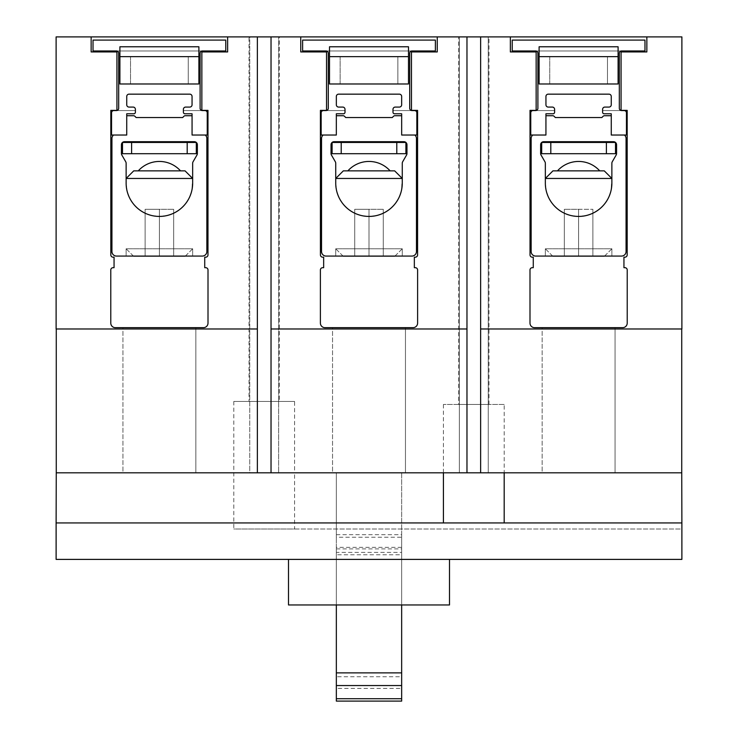 <?xml version="1.0" encoding="UTF-8"?>
<svg xmlns="http://www.w3.org/2000/svg" width="738" height="738" viewBox="0 0 738 738"><rect width="100%" height="100%" fill="white"/><g stroke="black" fill="none" stroke-linecap="round" stroke-linejoin="round"><path stroke-width="0.55" stroke-dasharray="3.69 2.77" d="M341.205 153.698L332.091 153.698L332.091 142.462L332.091 153.698L405.909 153.698L341.205 153.698L341.205 142.462L332.091 142.462L405.909 142.462L341.205 142.462M396.795 142.462L396.795 153.698M405.909 142.462L405.909 153.698L332.091 153.698L332.091 142.462L405.909 142.462L405.909 153.698L405.909 142.462M550.806 153.698L615.51 153.698L550.806 153.698L550.806 142.462L541.692 142.462L541.692 153.698L541.692 142.462L541.692 153.698L615.51 153.698L615.51 142.462L550.806 142.462M606.396 142.462L606.396 153.698M615.51 142.462L615.51 153.698L615.51 142.462L541.692 142.462L615.51 142.462M336.344 534.681L401.656 534.681L401.656 604.957L336.344 604.957L336.344 472.818L336.344 537.218L401.656 537.218L401.656 472.818L336.344 472.818L401.656 472.818L401.656 534.681M401.656 547.356L336.344 547.356L336.344 685.547L336.344 552.402L401.656 552.402L401.656 547.356L401.656 685.547L401.656 552.402M336.344 552.402L336.344 547.356M401.656 701.1L401.656 554.782L336.344 554.782L336.344 701.1M336.344 688.397L336.344 676.728L401.656 676.728L401.656 688.397L336.344 688.397L336.344 554.782M336.344 548.888L401.656 548.888L401.656 554.782M401.656 688.397L401.656 548.888M401.656 676.728L401.656 537.218M336.344 676.728L336.344 537.218M300.744 51.937L326.537 51.937L326.537 110.368L320.421 110.368L320.421 254.905A2.279 2.279 0 0 0 322.7 257.184L323.659 257.184L323.659 267.691L322.672 267.691A2.279 2.279 0 0 0 320.393 269.97L320.393 323.106A4.557 4.557 0 0 0 324.951 327.663L413.049 327.663A4.557 4.557 0 0 0 417.607 323.106L417.607 269.97A2.279 2.279 0 0 0 415.328 267.691L414.341 267.691L414.341 257.184L415.3 257.184A2.279 2.279 0 0 0 417.579 254.905L417.579 110.368L411.463 110.368L411.463 51.937L437.256 51.937L411.463 51.937L437.256 51.937L437.256 36.9L300.744 36.9L300.744 51.937L326.537 51.937L326.537 110.368L320.421 110.368L320.421 254.905A2.279 2.279 0 0 0 322.7 257.184L323.659 257.184L323.659 267.691L322.672 267.691A2.279 2.279 0 0 0 320.393 269.97L320.393 323.106A4.557 4.557 0 0 0 324.951 327.663A4.557 4.557 0 0 1 320.393 323.106L320.393 269.97A2.279 2.279 0 0 1 322.672 267.691L323.659 267.691L323.659 257.184L322.7 257.184A2.279 2.279 0 0 1 320.421 254.905L320.421 110.368L326.537 110.368L326.537 51.937L300.744 51.937L300.744 36.9L300.744 51.937M332.543 327.663L405.457 327.663L332.543 327.663L405.457 327.663L405.457 472.818L332.543 472.818L332.543 327.663L405.457 327.663L405.457 472.818L332.543 472.818L405.457 472.818L332.543 472.818L332.543 327.663M271.031 328.982L466.969 328.982L271.031 328.982L271.031 36.9L271.031 472.818L278.632 472.818L278.632 36.9L249.767 36.9L249.767 472.818L278.632 472.818L271.031 472.818L271.031 328.982L466.969 328.982L466.969 472.818L466.969 36.9L459.368 36.9L459.368 472.818L488.233 472.818L488.233 36.9L480.641 36.9L480.641 472.818L488.233 472.818L480.641 472.818L480.641 328.982L681.737 328.982L480.641 328.982L480.641 36.9L459.368 36.9L466.969 36.9L466.969 328.982M131.604 142.462L122.49 142.462L122.49 153.698L122.49 142.462L196.308 142.462L196.308 153.698L122.49 153.698L122.49 142.462L196.308 142.462L196.308 153.698L122.49 153.698L196.308 153.698L196.308 142.462L131.604 142.462L131.604 153.698M91.143 51.937L116.936 51.937L116.936 110.368L110.82 110.368L110.82 254.905A2.279 2.279 0 0 0 113.098 257.184L114.058 257.184L114.058 267.691L113.062 267.691A2.279 2.279 0 0 0 110.783 269.97L110.783 323.106A4.557 4.557 0 0 0 115.34 327.663L203.448 327.663A4.557 4.557 0 0 0 208.005 323.106L208.005 269.97A2.279 2.279 0 0 0 205.727 267.691L204.73 267.691L204.73 257.184L205.699 257.184A2.279 2.279 0 0 0 207.978 254.905L207.978 110.368L201.852 110.368L201.852 51.937L227.645 51.937L227.645 36.9L227.645 51.937L201.852 51.937L201.852 110.368L207.978 110.368L207.978 254.905A2.279 2.279 0 0 1 205.699 257.184L204.73 257.184L204.73 267.691L205.727 267.691A2.279 2.279 0 0 1 208.005 269.97L208.005 323.106L208.005 269.97A2.279 2.279 0 0 0 205.727 267.691L204.73 267.691L204.73 257.184L205.699 257.184A2.279 2.279 0 0 0 207.978 254.905L207.978 110.368L201.852 110.368L201.852 51.937L227.645 51.937L227.645 36.9L257.359 36.9L249.767 36.9L257.359 36.9L257.359 472.818L257.359 36.9L257.359 328.982L56.116 328.982L56.116 36.9L91.143 36.9L91.143 51.937L91.143 36.9L91.143 51.937L116.936 51.937L91.143 51.937M122.942 327.663L195.847 327.663L122.942 327.663L195.847 327.663L195.847 472.818L122.942 472.818L122.942 327.663L195.847 327.663L195.847 472.818L122.942 472.818L195.847 472.818L122.942 472.818L122.942 327.663M510.355 51.937L536.148 51.937L536.148 110.368L530.022 110.368L530.022 254.905A2.279 2.279 0 0 0 532.301 257.184L533.27 257.184L533.27 267.691L532.273 267.691A2.279 2.279 0 0 0 529.995 269.97L529.995 323.106A4.557 4.557 0 0 0 534.552 327.663L622.66 327.663A4.557 4.557 0 0 0 627.217 323.106L627.217 269.97A2.279 2.279 0 0 0 624.938 267.691L623.942 267.691L623.942 257.184L624.901 257.184A2.279 2.279 0 0 0 627.18 254.905L627.18 110.368L621.064 110.368L621.064 51.937L646.857 51.937L621.064 51.937L646.857 51.937L646.857 36.9L510.355 36.9L510.355 51.937L536.148 51.937L536.148 110.368L530.022 110.368L530.022 254.905A2.279 2.279 0 0 0 532.301 257.184L533.27 257.184L533.27 267.691L532.273 267.691A2.279 2.279 0 0 0 529.995 269.97L529.995 323.106A4.557 4.557 0 0 0 534.552 327.663A4.557 4.557 0 0 1 529.995 323.106L529.995 269.97A2.279 2.279 0 0 1 532.273 267.691L533.27 267.691L533.27 257.184L532.301 257.184A2.279 2.279 0 0 1 530.022 254.905L530.022 110.368L536.148 110.368L536.148 51.937L510.355 51.937L510.355 36.9L510.355 51.937M542.153 327.663L615.058 327.663L542.153 327.663L615.058 327.663L615.058 472.818L542.153 472.818L542.153 327.663L615.058 327.663L615.058 472.818L542.153 472.818L615.058 472.818L542.153 472.818L542.153 327.663M458.612 404.47L488.99 404.47L458.612 404.47L458.612 36.9L488.99 36.9L458.612 36.9M504.183 404.47L443.427 404.47L504.183 404.47L504.183 472.818L56.263 472.818L681.737 472.818L294.573 472.818L294.573 401.426L233.817 401.426L294.573 401.426M411.463 51.937L411.463 110.368L411.463 51.937M411.463 110.368L417.579 110.368L411.463 110.368M417.579 110.368L417.579 254.905L417.579 110.368M415.3 257.184A2.279 2.279 0 0 0 417.579 254.905A2.279 2.279 0 0 1 415.3 257.184L414.341 257.184L415.3 257.184M414.341 257.184L414.341 267.691L414.341 257.184M414.341 267.691L415.328 267.691L414.341 267.691M417.607 269.97A2.279 2.279 0 0 0 415.328 267.691A2.279 2.279 0 0 1 417.607 269.97L417.607 323.106L417.607 269.97M413.049 327.663A4.557 4.557 0 0 0 417.607 323.106A4.557 4.557 0 0 1 413.049 327.663L324.951 327.663L413.049 327.663M443.427 404.47L443.427 472.818M621.064 51.937L621.064 110.368L621.064 51.937M621.064 110.368L627.18 110.368L621.064 110.368M627.18 110.368L627.18 254.905L627.18 110.368M624.901 257.184A2.279 2.279 0 0 0 627.18 254.905A2.279 2.279 0 0 1 624.901 257.184L623.942 257.184L624.901 257.184M623.942 257.184L623.942 267.691L623.942 257.184M623.942 267.691L624.938 267.691L623.942 267.691M627.217 269.97A2.279 2.279 0 0 0 624.938 267.691A2.279 2.279 0 0 1 627.217 269.97L627.217 323.106L627.217 269.97M622.66 327.663A4.557 4.557 0 0 0 627.217 323.106A4.557 4.557 0 0 1 622.66 327.663L534.552 327.663L622.66 327.663M437.256 36.9L437.256 51.937L437.256 36.9L466.969 36.9L466.969 472.818L271.031 472.818L271.031 36.9L300.744 36.9M646.857 36.9L646.857 51.937L646.857 36.9L681.884 36.9L681.884 328.982L480.641 328.982M249.01 401.426L279.388 401.426L279.388 36.9L249.01 36.9L249.01 401.426L279.388 401.426M249.01 36.9L279.388 36.9M488.99 404.47L488.99 36.9M187.194 142.462L187.194 153.698M56.263 328.982L257.359 328.982L56.263 328.982L56.263 559.395L56.263 472.818L257.359 472.818L249.767 472.818L249.767 36.9L257.359 36.9M233.817 401.426L233.817 529.017L294.573 529.017L294.573 472.818L56.263 472.818M294.573 529.017L681.737 529.017L681.737 559.395L681.737 472.818L681.737 529.017L233.817 529.017M681.737 559.395L56.263 559.395L681.737 559.395M681.737 328.982L681.737 472.818L480.641 472.818L480.641 36.9L510.355 36.9M116.936 110.368L116.936 51.937L116.936 110.368L110.82 110.368L116.936 110.368M110.82 254.905L110.82 110.368L110.82 254.905A2.279 2.279 0 0 0 113.098 257.184A2.279 2.279 0 0 1 110.82 254.905M114.058 257.184L113.098 257.184L114.058 257.184L114.058 267.691L114.058 257.184M113.062 267.691L114.058 267.691L113.062 267.691A2.279 2.279 0 0 0 110.783 269.97A2.279 2.279 0 0 1 113.062 267.691M110.783 323.106L110.783 269.97L110.783 323.106A4.557 4.557 0 0 0 115.34 327.663A4.557 4.557 0 0 1 110.783 323.106M480.641 36.9L488.233 36.9L488.233 472.818L480.641 472.818M466.969 472.818L459.368 472.818L459.368 36.9L466.969 36.9M271.031 36.9L278.632 36.9L278.632 472.818L271.031 472.818M227.645 36.9L91.143 36.9M257.359 328.982L257.359 472.818M115.34 327.663L203.448 327.663A4.557 4.557 0 0 0 208.005 323.106A4.557 4.557 0 0 1 203.448 327.663L115.34 327.663M449.497 559.395L449.497 604.957L288.503 604.957L288.503 559.395L449.497 559.395L288.503 559.395M336.344 604.957L401.656 604.957L401.656 472.818L336.344 472.818L336.344 604.957L336.344 472.818L401.656 472.818L401.656 604.957M681.884 559.395L56.116 559.395L56.116 472.818L681.884 472.818L681.884 559.395M56.116 522.938L681.884 522.938M681.737 472.818L504.183 472.818M138.274 170.865A28.404 28.404 0 0 1 180.524 170.865L138.274 170.865L180.524 170.865M185.063 170.865L133.726 170.865L185.063 170.865L192.655 178.458L126.133 178.458L192.655 178.458L191.825 190.57L189.362 197.599L185.404 203.909L180.137 209.177L173.827 213.134L166.797 215.597L159.399 216.428L151.991 215.597L144.962 213.134L138.661 209.177L133.393 203.909L129.427 197.599L126.964 190.57L126.133 183.162L126.964 190.57L129.427 197.599L133.393 203.909L138.661 209.177L144.962 213.134L151.991 215.597L159.399 216.428L166.797 215.597L173.827 213.134L180.137 209.177L185.404 203.909L189.362 197.599L191.825 190.57L192.655 183.162A33.265 33.265 0 0 1 159.399 216.428A33.265 33.265 0 0 1 126.133 183.162L126.133 178.458L133.726 170.865L185.063 170.865M225.773 50.968L93.025 50.968L93.025 40.092L225.773 40.092L225.773 50.968L202.378 50.968A2.279 2.279 0 0 0 200.099 53.247L200.099 108.283A2.279 2.279 0 0 0 202.378 110.562L204.961 110.562A2.279 2.279 0 0 1 207.24 112.84L207.24 135.036L192.064 135.036L192.064 113.772L184.915 113.772A1.522 1.522 0 0 1 183.393 112.25L183.393 109.353A2.279 2.279 0 0 1 185.672 107.075L189.777 107.075A2.279 2.279 0 0 0 192.055 104.796L192.055 96.438A2.279 2.279 0 0 0 189.777 94.16L129.021 94.16A2.279 2.279 0 0 0 126.742 96.438L126.742 104.796A2.279 2.279 0 0 0 129.021 107.075L133.117 107.075A2.279 2.279 0 0 1 135.395 109.353L135.395 112.25A1.522 1.522 0 0 1 133.882 113.772L126.733 113.772L126.733 135.036L111.549 135.036L111.549 112.84A2.279 2.279 0 0 1 113.827 110.562L135.395 110.562L135.395 109.353L135.395 112.25A1.522 1.522 0 0 1 133.882 113.772L126.733 113.772L126.733 135.036L111.549 135.036L111.549 112.84A2.279 2.279 0 0 1 113.827 110.562L116.41 110.562A2.279 2.279 0 0 0 118.689 108.283L118.689 53.247A2.279 2.279 0 0 0 116.41 50.968L93.025 50.968L93.025 40.092L225.773 40.092L225.773 50.968L225.773 40.092L93.025 40.092L93.025 50.968L225.773 50.968M198.891 46.771L198.891 83.984L198.891 46.771L119.907 46.771L198.891 46.771L198.891 83.984L130.534 83.984L130.534 56.642L188.255 56.642L130.534 56.642L188.255 56.642L130.534 56.642L130.534 83.984L188.255 83.984L188.255 56.642L188.255 83.984L198.891 83.984L119.907 83.984L119.907 46.771L119.907 83.984L130.534 83.984L130.534 56.642L130.534 83.984L119.907 83.984L119.907 46.771M183.393 110.562L202.378 110.562A2.279 2.279 0 0 1 200.099 108.283A2.279 2.279 0 0 0 202.378 110.562L204.961 110.562A2.279 2.279 0 0 1 207.24 112.84L207.24 135.036L192.064 135.036L192.064 113.772L184.915 113.772A1.522 1.522 0 0 1 183.393 112.25L183.393 109.353A2.279 2.279 0 0 1 185.672 107.075L189.777 107.075A2.279 2.279 0 0 0 192.055 104.796L192.055 96.438A2.279 2.279 0 0 0 189.777 94.16L129.021 94.16A2.279 2.279 0 0 0 126.742 96.438L126.742 104.796A2.279 2.279 0 0 0 129.021 107.075L133.117 107.075A2.279 2.279 0 0 1 135.395 109.353A2.279 2.279 0 0 0 133.117 107.075L129.021 107.075A2.279 2.279 0 0 1 126.742 104.796L126.742 96.438A2.279 2.279 0 0 1 129.021 94.16L189.777 94.16A2.279 2.279 0 0 1 192.055 96.438L192.055 104.796A2.279 2.279 0 0 1 189.777 107.075L185.672 107.075A2.279 2.279 0 0 0 183.393 109.353L183.393 112.25A1.522 1.522 0 0 0 184.915 113.772L192.064 113.772L192.064 135.036L205.247 135.036L192.064 135.036L192.064 115.765L192.064 135.036L207.24 135.036L207.24 112.84A2.279 2.279 0 0 0 204.961 110.562L183.393 110.562M202.378 50.968L116.41 50.968A2.279 2.279 0 0 1 118.689 53.247A2.279 2.279 0 0 0 116.41 50.968L202.378 50.968A2.279 2.279 0 0 0 200.099 53.247L200.099 108.283L200.099 53.247A2.279 2.279 0 0 1 202.378 50.968M116.41 110.562L135.395 110.562L116.41 110.562A2.279 2.279 0 0 0 118.689 108.283L118.689 53.247L118.689 108.283A2.279 2.279 0 0 1 116.41 110.562M159.399 209.288L145.118 209.288L173.67 209.288L145.118 209.288L159.399 209.288L159.399 256.372L145.118 256.372L145.118 209.288L145.118 256.372L173.67 256.372L159.399 256.372L159.399 209.288L159.399 256.372L173.67 256.372L173.67 209.288L173.67 256.372L173.67 209.288L173.67 256.372L145.118 256.372L159.399 256.372L159.399 209.288M126.133 183.162A33.265 33.265 0 0 0 159.399 216.428A33.265 33.265 0 0 0 192.655 183.162L192.655 163.273L192.655 183.162L191.825 190.57L189.362 197.599L185.404 203.909L180.137 209.177L173.827 213.134L166.797 215.597L159.399 216.428L151.991 215.597L144.962 213.134L138.661 209.177L133.393 203.909L129.427 197.599L126.964 190.57L126.133 183.162L126.133 163.273A3.035 3.035 0 0 0 125.728 161.76L121.835 155.017A3.035 3.035 0 0 1 121.429 153.495L121.429 144.74A3.035 3.035 0 0 1 124.464 141.705A3.035 3.035 0 0 0 121.429 144.74L121.429 153.495A3.035 3.035 0 0 0 121.835 155.017L125.728 161.76A3.035 3.035 0 0 1 126.133 163.273L126.133 183.162L126.133 178.458L192.655 178.458L192.655 183.162L192.655 163.273A3.035 3.035 0 0 1 193.07 161.76A3.035 3.035 0 0 0 192.655 163.273A3.035 3.035 0 0 1 193.07 161.76L196.963 155.017A3.035 3.035 0 0 0 197.369 153.495A3.035 3.035 0 0 1 196.963 155.017A3.035 3.035 0 0 0 197.369 153.495L197.369 144.74A3.035 3.035 0 0 0 194.334 141.705A3.035 3.035 0 0 1 197.369 144.74A3.035 3.035 0 0 0 194.334 141.705L124.464 141.705A3.035 3.035 0 0 0 121.429 144.74L121.429 153.495A3.035 3.035 0 0 0 121.835 155.017L125.728 161.76A3.035 3.035 0 0 1 126.133 163.273L126.133 183.162L126.964 190.57L129.427 197.599L133.393 203.909L138.661 209.177L144.962 213.134L151.991 215.597L159.399 216.428L166.797 215.597L173.827 213.134L180.137 209.177L185.404 203.909L189.362 197.599L191.825 190.57L192.655 183.162A33.265 33.265 0 0 1 159.399 216.428A33.265 33.265 0 0 1 126.133 183.162M205.247 135.036L192.064 135.036L205.247 135.036A4.557 4.557 0 0 1 206.861 138.513A4.557 4.557 0 0 0 205.247 135.036A4.557 4.557 0 0 1 206.861 138.513L206.861 251.52A4.557 4.557 0 0 1 202.304 256.077L116.484 256.077A4.557 4.557 0 0 1 111.936 251.52L111.936 138.513A4.557 4.557 0 0 1 113.541 135.036L126.733 135.036L113.541 135.036L126.733 135.036L126.733 113.772L133.882 113.772A1.522 1.522 0 0 0 135.395 112.25L135.395 110.562L113.827 110.562A2.279 2.279 0 0 0 111.549 112.84L111.549 135.036L126.733 135.036L113.541 135.036A4.557 4.557 0 0 0 111.936 138.513A4.557 4.557 0 0 1 113.541 135.036M206.861 138.513L206.861 251.52A4.557 4.557 0 0 1 202.304 256.077L116.484 256.077A4.557 4.557 0 0 1 111.936 251.52L111.936 138.513L111.936 251.52A4.557 4.557 0 0 0 116.484 256.077L202.304 256.077A4.557 4.557 0 0 0 206.861 251.52L206.861 138.513M126.733 115.765L126.733 135.036L126.733 115.765A4.557 4.557 0 0 1 127.268 115.728A4.557 4.557 0 0 0 126.733 115.765A4.557 4.557 0 0 1 127.268 115.728L133.578 115.728A1.827 1.827 0 0 1 134.86 116.263L136.161 117.554L182.637 117.554L183.928 116.263A1.827 1.827 0 0 1 185.22 115.728L191.52 115.728A4.557 4.557 0 0 1 192.064 115.765L192.064 135.036L192.064 115.765A4.557 4.557 0 0 0 191.52 115.728A4.557 4.557 0 0 1 192.064 115.765M127.268 115.728L133.578 115.728A1.827 1.827 0 0 1 134.86 116.263L136.161 117.554L182.637 117.554L183.928 116.263A1.827 1.827 0 0 1 185.22 115.728L191.52 115.728L185.22 115.728A1.827 1.827 0 0 0 183.928 116.263L182.637 117.554L136.161 117.554L134.86 116.263A1.827 1.827 0 0 0 133.578 115.728L127.268 115.728M185.063 256.372L133.726 256.372L185.063 256.372L192.655 248.78L126.133 248.78L133.726 256.372L185.063 256.372M133.421 256.077L126.133 248.78L192.655 248.78L185.367 256.077M192.655 256.077L126.133 256.077L192.655 256.077L192.655 248.78L126.133 248.78L126.133 256.077L192.655 256.077L126.133 256.077L126.133 248.78L192.655 248.78L192.655 256.077M347.875 170.865A28.404 28.404 0 0 1 390.125 170.865L347.875 170.865L390.125 170.865M394.673 170.865L343.327 170.865L394.673 170.865L402.265 178.458L335.735 178.458L402.265 178.458L401.426 190.57L398.972 197.599L395.005 203.909L389.738 209.177L383.428 213.134L376.398 215.597L369 216.428L361.602 215.597L354.572 213.134L348.262 209.177L342.995 203.909L339.028 197.599L336.574 190.57L335.735 183.162L336.574 190.57L339.028 197.599L342.995 203.909L348.262 209.177L354.572 213.134L361.602 215.597L369 216.428L376.398 215.597L383.428 213.134L389.738 209.177L395.005 203.909L398.972 197.599L401.426 190.57L402.265 183.162A33.265 33.265 0 0 1 369 216.428A33.265 33.265 0 0 1 335.735 183.162L335.735 178.458L343.327 170.865L394.673 170.865M435.374 50.968L302.626 50.968L302.626 40.092L435.374 40.092L435.374 50.968L411.988 50.968A2.279 2.279 0 0 0 409.71 53.247L409.71 108.283A2.279 2.279 0 0 0 411.988 110.562L414.562 110.562A2.279 2.279 0 0 1 416.841 112.84L416.841 135.036L401.666 135.036L401.666 113.772L394.516 113.772A1.522 1.522 0 0 1 392.994 112.25L392.994 109.353A2.279 2.279 0 0 1 395.273 107.075L399.378 107.075A2.279 2.279 0 0 0 401.656 104.796L401.656 96.438A2.279 2.279 0 0 0 399.378 94.16L338.622 94.16A2.279 2.279 0 0 0 336.344 96.438L336.344 104.796A2.279 2.279 0 0 0 338.622 107.075L342.727 107.075A2.279 2.279 0 0 1 345.006 109.353L345.006 112.25A1.522 1.522 0 0 1 343.484 113.772L336.334 113.772L336.334 135.036L321.159 135.036L321.159 112.84A2.279 2.279 0 0 1 323.438 110.562L345.006 110.562L345.006 109.353L345.006 112.25A1.522 1.522 0 0 1 343.484 113.772L336.334 113.772L336.334 135.036L321.159 135.036L321.159 112.84A2.279 2.279 0 0 1 323.438 110.562L326.011 110.562A2.279 2.279 0 0 0 328.29 108.283L328.29 53.247A2.279 2.279 0 0 0 326.011 50.968L302.626 50.968L302.626 40.092L435.374 40.092L435.374 50.968L435.374 40.092L302.626 40.092L302.626 50.968L435.374 50.968M408.492 46.771L408.492 83.984L408.492 46.771L329.508 46.771L408.492 46.771L408.492 83.984L340.144 83.984L340.144 56.642L397.856 56.642L340.144 56.642L397.856 56.642L340.144 56.642L340.144 83.984L397.856 83.984L397.856 56.642L397.856 83.984L408.492 83.984L329.508 83.984L329.508 46.771L329.508 83.984L340.144 83.984L340.144 56.642L340.144 83.984L329.508 83.984L329.508 46.771M392.994 110.562L411.988 110.562A2.279 2.279 0 0 1 409.71 108.283A2.279 2.279 0 0 0 411.988 110.562L414.562 110.562A2.279 2.279 0 0 1 416.841 112.84L416.841 135.036L401.666 135.036L401.666 113.772L394.516 113.772A1.522 1.522 0 0 1 392.994 112.25L392.994 109.353A2.279 2.279 0 0 1 395.273 107.075L399.378 107.075A2.279 2.279 0 0 0 401.656 104.796L401.656 96.438A2.279 2.279 0 0 0 399.378 94.16L338.622 94.16A2.279 2.279 0 0 0 336.344 96.438L336.344 104.796A2.279 2.279 0 0 0 338.622 107.075L342.727 107.075A2.279 2.279 0 0 1 345.006 109.353A2.279 2.279 0 0 0 342.727 107.075L338.622 107.075A2.279 2.279 0 0 1 336.344 104.796L336.344 96.438A2.279 2.279 0 0 1 338.622 94.16L399.378 94.16A2.279 2.279 0 0 1 401.656 96.438L401.656 104.796A2.279 2.279 0 0 1 399.378 107.075L395.273 107.075A2.279 2.279 0 0 0 392.994 109.353L392.994 112.25A1.522 1.522 0 0 0 394.516 113.772L401.666 113.772L401.666 135.036L414.857 135.036L401.666 135.036L401.666 115.765L401.666 135.036L416.841 135.036L416.841 112.84A2.279 2.279 0 0 0 414.562 110.562L392.994 110.562M411.988 50.968L326.011 50.968A2.279 2.279 0 0 1 328.29 53.247A2.279 2.279 0 0 0 326.011 50.968L411.988 50.968A2.279 2.279 0 0 0 409.71 53.247L409.71 108.283L409.71 53.247A2.279 2.279 0 0 1 411.988 50.968M326.011 110.562L345.006 110.562L326.011 110.562A2.279 2.279 0 0 0 328.29 108.283L328.29 53.247L328.29 108.283A2.279 2.279 0 0 1 326.011 110.562M369 209.288L354.72 209.288L383.28 209.288L354.72 209.288L369 209.288L369 256.372L354.72 256.372L354.72 209.288L354.72 256.372L383.28 256.372L369 256.372L369 209.288L369 256.372L383.28 256.372L383.28 209.288L383.28 256.372L383.28 209.288L383.28 256.372L354.72 256.372L369 256.372L369 209.288M335.735 183.162A33.265 33.265 0 0 0 369 216.428A33.265 33.265 0 0 0 402.265 183.162L402.265 163.273L402.265 183.162L401.426 190.57L398.972 197.599L395.005 203.909L389.738 209.177L383.428 213.134L376.398 215.597L369 216.428L361.602 215.597L354.572 213.134L348.262 209.177L342.995 203.909L339.028 197.599L336.574 190.57L335.735 183.162L335.735 163.273A3.035 3.035 0 0 0 335.329 161.76L331.436 155.017A3.035 3.035 0 0 1 331.03 153.495L331.03 144.74A3.035 3.035 0 0 1 334.065 141.705A3.035 3.035 0 0 0 331.03 144.74L331.03 153.495A3.035 3.035 0 0 0 331.436 155.017L335.329 161.76A3.035 3.035 0 0 1 335.735 163.273L335.735 183.162L335.735 178.458L402.265 178.458L402.265 183.162L402.265 163.273A3.035 3.035 0 0 1 402.671 161.76A3.035 3.035 0 0 0 402.265 163.273A3.035 3.035 0 0 1 402.671 161.76L406.564 155.017A3.035 3.035 0 0 0 406.97 153.495A3.035 3.035 0 0 1 406.564 155.017A3.035 3.035 0 0 0 406.97 153.495L406.97 144.74A3.035 3.035 0 0 0 403.935 141.705A3.035 3.035 0 0 1 406.97 144.74A3.035 3.035 0 0 0 403.935 141.705L334.065 141.705A3.035 3.035 0 0 0 331.03 144.74L331.03 153.495A3.035 3.035 0 0 0 331.436 155.017L335.329 161.76A3.035 3.035 0 0 1 335.735 163.273L335.735 183.162L336.574 190.57L339.028 197.599L342.995 203.909L348.262 209.177L354.572 213.134L361.602 215.597L369 216.428L376.398 215.597L383.428 213.134L389.738 209.177L395.005 203.909L398.972 197.599L401.426 190.57L402.265 183.162A33.265 33.265 0 0 1 369 216.428A33.265 33.265 0 0 1 335.735 183.162M414.857 135.036L401.666 135.036L414.857 135.036A4.557 4.557 0 0 1 416.463 138.513A4.557 4.557 0 0 0 414.857 135.036A4.557 4.557 0 0 1 416.463 138.513L416.463 251.52A4.557 4.557 0 0 1 411.905 256.077L326.095 256.077A4.557 4.557 0 0 1 321.537 251.52L321.537 138.513A4.557 4.557 0 0 1 323.143 135.036L336.334 135.036L323.143 135.036L336.334 135.036L336.334 113.772L343.484 113.772A1.522 1.522 0 0 0 345.006 112.25L345.006 110.562L323.438 110.562A2.279 2.279 0 0 0 321.159 112.84L321.159 135.036L336.334 135.036L323.143 135.036A4.557 4.557 0 0 0 321.537 138.513A4.557 4.557 0 0 1 323.143 135.036M416.463 138.513L416.463 251.52A4.557 4.557 0 0 1 411.905 256.077L326.095 256.077A4.557 4.557 0 0 1 321.537 251.52L321.537 138.513L321.537 251.52A4.557 4.557 0 0 0 326.095 256.077L411.905 256.077A4.557 4.557 0 0 0 416.463 251.52L416.463 138.513M336.334 115.765L336.334 135.036L336.334 115.765A4.557 4.557 0 0 1 336.879 115.728A4.557 4.557 0 0 0 336.334 115.765A4.557 4.557 0 0 1 336.879 115.728L343.179 115.728A1.827 1.827 0 0 1 344.462 116.263L345.762 117.554L392.238 117.554L393.538 116.263A1.827 1.827 0 0 1 394.821 115.728L401.121 115.728A4.557 4.557 0 0 1 401.666 115.765L401.666 135.036L401.666 115.765A4.557 4.557 0 0 0 401.121 115.728A4.557 4.557 0 0 1 401.666 115.765M336.879 115.728L343.179 115.728A1.827 1.827 0 0 1 344.462 116.263L345.762 117.554L392.238 117.554L393.538 116.263A1.827 1.827 0 0 1 394.821 115.728L401.121 115.728L394.821 115.728A1.827 1.827 0 0 0 393.538 116.263L392.238 117.554L345.762 117.554L344.462 116.263A1.827 1.827 0 0 0 343.179 115.728L336.879 115.728M394.673 256.372L343.327 256.372L394.673 256.372L402.265 248.78L335.735 248.78L343.327 256.372L394.673 256.372M343.032 256.077L335.735 248.78L402.265 248.78L394.968 256.077M402.265 256.077L335.735 256.077L402.265 256.077L402.265 248.78L335.735 248.78L335.735 256.077L402.265 256.077L335.735 256.077L335.735 248.78L402.265 248.78L402.265 256.077M557.476 170.865A28.404 28.404 0 0 1 599.726 170.865L557.476 170.865L599.726 170.865M604.274 170.865L552.937 170.865L604.274 170.865L611.867 178.458L545.345 178.458L611.867 178.458L611.036 190.57L608.573 197.599L604.606 203.909L599.339 209.177L593.038 213.134L586.009 215.597L578.601 216.428L571.203 215.597L564.173 213.134L557.863 209.177L552.596 203.909L548.638 197.599L546.175 190.57L545.345 183.162L546.175 190.57L548.638 197.599L552.596 203.909L557.863 209.177L564.173 213.134L571.203 215.597L578.601 216.428L586.009 215.597L593.038 213.134L599.339 209.177L604.606 203.909L608.573 197.599L611.036 190.57L611.867 183.162A33.265 33.265 0 0 1 578.601 216.428A33.265 33.265 0 0 1 545.345 183.162L545.345 178.458L552.937 170.865L604.274 170.865M644.975 50.968L512.227 50.968L512.227 40.092L644.975 40.092L644.975 50.968L621.59 50.968A2.279 2.279 0 0 0 619.311 53.247L619.311 108.283A2.279 2.279 0 0 0 621.59 110.562L624.173 110.562A2.279 2.279 0 0 1 626.451 112.84L626.451 135.036L611.267 135.036L611.267 113.772L604.118 113.772A1.522 1.522 0 0 1 602.605 112.25L602.605 109.353A2.279 2.279 0 0 1 604.883 107.075L608.979 107.075A2.279 2.279 0 0 0 611.258 104.796L611.258 96.438A2.279 2.279 0 0 0 608.979 94.16L548.223 94.16A2.279 2.279 0 0 0 545.945 96.438L545.945 104.796A2.279 2.279 0 0 0 548.223 107.075L552.328 107.075A2.279 2.279 0 0 1 554.607 109.353L554.607 112.25A1.522 1.522 0 0 1 553.085 113.772L545.935 113.772L545.935 135.036L530.76 135.036L530.76 112.84A2.279 2.279 0 0 1 533.039 110.562L554.607 110.562L554.607 109.353L554.607 112.25A1.522 1.522 0 0 1 553.085 113.772L545.935 113.772L545.935 135.036L530.76 135.036L530.76 112.84A2.279 2.279 0 0 1 533.039 110.562L535.622 110.562A2.279 2.279 0 0 0 537.901 108.283L537.901 53.247A2.279 2.279 0 0 0 535.622 50.968L512.227 50.968L512.227 40.092L644.975 40.092L644.975 50.968L644.975 40.092L512.227 40.092L512.227 50.968L644.975 50.968M618.093 46.771L618.093 83.984L618.093 46.771L539.109 46.771L618.093 46.771L618.093 83.984L549.745 83.984L549.745 56.642L607.466 56.642L549.745 56.642L607.466 56.642L549.745 56.642L549.745 83.984L607.466 83.984L607.466 56.642L607.466 83.984L618.093 83.984L539.109 83.984L539.109 46.771L539.109 83.984L549.745 83.984L549.745 56.642L549.745 83.984L539.109 83.984L539.109 46.771M602.605 110.562L621.59 110.562A2.279 2.279 0 0 1 619.311 108.283A2.279 2.279 0 0 0 621.59 110.562L624.173 110.562A2.279 2.279 0 0 1 626.451 112.84L626.451 135.036L611.267 135.036L611.267 113.772L604.118 113.772A1.522 1.522 0 0 1 602.605 112.25L602.605 109.353A2.279 2.279 0 0 1 604.883 107.075L608.979 107.075A2.279 2.279 0 0 0 611.258 104.796L611.258 96.438A2.279 2.279 0 0 0 608.979 94.16L548.223 94.16A2.279 2.279 0 0 0 545.945 96.438L545.945 104.796A2.279 2.279 0 0 0 548.223 107.075L552.328 107.075A2.279 2.279 0 0 1 554.607 109.353A2.279 2.279 0 0 0 552.328 107.075L548.223 107.075A2.279 2.279 0 0 1 545.945 104.796L545.945 96.438A2.279 2.279 0 0 1 548.223 94.16L608.979 94.16A2.279 2.279 0 0 1 611.258 96.438L611.258 104.796A2.279 2.279 0 0 1 608.979 107.075L604.883 107.075A2.279 2.279 0 0 0 602.605 109.353L602.605 112.25A1.522 1.522 0 0 0 604.118 113.772L611.267 113.772L611.267 135.036L624.459 135.036L611.267 135.036L611.267 115.765L611.267 135.036L626.451 135.036L626.451 112.84A2.279 2.279 0 0 0 624.173 110.562L602.605 110.562M621.59 50.968L535.622 50.968A2.279 2.279 0 0 1 537.901 53.247A2.279 2.279 0 0 0 535.622 50.968L621.59 50.968A2.279 2.279 0 0 0 619.311 53.247L619.311 108.283L619.311 53.247A2.279 2.279 0 0 1 621.59 50.968M535.622 110.562L554.607 110.562L535.622 110.562A2.279 2.279 0 0 0 537.901 108.283L537.901 53.247L537.901 108.283A2.279 2.279 0 0 1 535.622 110.562M578.601 209.288L592.882 209.288L564.33 209.288L578.601 209.288L578.601 256.372L564.33 256.372L564.33 209.288L564.33 256.372L592.882 256.372L578.601 256.372L578.601 209.288L578.601 256.372L592.882 256.372L592.882 209.288L592.882 256.372L592.882 209.288L592.882 256.372L564.33 256.372L578.601 256.372L578.601 209.288M545.345 183.162A33.265 33.265 0 0 0 578.601 216.428A33.265 33.265 0 0 0 611.867 183.162L611.867 163.273L611.867 183.162L611.036 190.57L608.573 197.599L604.606 203.909L599.339 209.177L593.038 213.134L586.009 215.597L578.601 216.428L571.203 215.597L564.173 213.134L557.863 209.177L552.596 203.909L548.638 197.599L546.175 190.57L545.345 183.162L545.345 163.273A3.035 3.035 0 0 0 544.93 161.76L541.037 155.017A3.035 3.035 0 0 1 540.631 153.495L540.631 144.74A3.035 3.035 0 0 1 543.666 141.705A3.035 3.035 0 0 0 540.631 144.74L540.631 153.495A3.035 3.035 0 0 0 541.037 155.017L544.93 161.76A3.035 3.035 0 0 1 545.345 163.273L545.345 183.162L545.345 178.458L611.867 178.458L611.867 183.162L611.867 163.273A3.035 3.035 0 0 1 612.272 161.76A3.035 3.035 0 0 0 611.867 163.273A3.035 3.035 0 0 1 612.272 161.76L616.165 155.017A3.035 3.035 0 0 0 616.571 153.495A3.035 3.035 0 0 1 616.165 155.017A3.035 3.035 0 0 0 616.571 153.495L616.571 144.74A3.035 3.035 0 0 0 613.536 141.705A3.035 3.035 0 0 1 616.571 144.74A3.035 3.035 0 0 0 613.536 141.705L543.666 141.705A3.035 3.035 0 0 0 540.631 144.74L540.631 153.495A3.035 3.035 0 0 0 541.037 155.017L544.93 161.76A3.035 3.035 0 0 1 545.345 163.273L545.345 183.162L546.175 190.57L548.638 197.599L552.596 203.909L557.863 209.177L564.173 213.134L571.203 215.597L578.601 216.428L586.009 215.597L593.038 213.134L599.339 209.177L604.606 203.909L608.573 197.599L611.036 190.57L611.867 183.162A33.265 33.265 0 0 1 578.601 216.428A33.265 33.265 0 0 1 545.345 183.162M624.459 135.036L611.267 135.036L624.459 135.036A4.557 4.557 0 0 1 626.064 138.513A4.557 4.557 0 0 0 624.459 135.036A4.557 4.557 0 0 1 626.064 138.513L626.064 251.52A4.557 4.557 0 0 1 621.516 256.077L535.696 256.077A4.557 4.557 0 0 1 531.139 251.52L531.139 138.513A4.557 4.557 0 0 1 532.753 135.036L545.935 135.036L532.753 135.036L545.935 135.036L545.935 113.772L553.085 113.772A1.522 1.522 0 0 0 554.607 112.25L554.607 110.562L533.039 110.562A2.279 2.279 0 0 0 530.76 112.84L530.76 135.036L545.935 135.036L532.753 135.036A4.557 4.557 0 0 0 531.139 138.513A4.557 4.557 0 0 1 532.753 135.036M626.064 138.513L626.064 251.52A4.557 4.557 0 0 1 621.516 256.077L535.696 256.077A4.557 4.557 0 0 1 531.139 251.52L531.139 138.513L531.139 251.52A4.557 4.557 0 0 0 535.696 256.077L621.516 256.077A4.557 4.557 0 0 0 626.064 251.52L626.064 138.513M545.935 115.765L545.935 135.036L545.935 115.765A4.557 4.557 0 0 1 546.48 115.728A4.557 4.557 0 0 0 545.935 115.765A4.557 4.557 0 0 1 546.48 115.728L552.78 115.728A1.827 1.827 0 0 1 554.072 116.263L555.363 117.554L601.839 117.554L603.14 116.263A1.827 1.827 0 0 1 604.422 115.728L610.732 115.728A4.557 4.557 0 0 1 611.267 115.765L611.267 135.036L611.267 115.765A4.557 4.557 0 0 0 610.732 115.728A4.557 4.557 0 0 1 611.267 115.765M546.48 115.728L552.78 115.728A1.827 1.827 0 0 1 554.072 116.263L555.363 117.554L601.839 117.554L603.14 116.263A1.827 1.827 0 0 1 604.422 115.728L610.732 115.728L604.422 115.728A1.827 1.827 0 0 0 603.14 116.263L601.839 117.554L555.363 117.554L554.072 116.263A1.827 1.827 0 0 0 552.78 115.728L546.48 115.728M604.274 256.372L552.937 256.372L604.274 256.372L611.867 248.78L545.345 248.78L552.937 256.372L604.274 256.372M552.633 256.077L545.345 248.78L611.867 248.78L604.579 256.077M611.867 256.077L545.345 256.077L611.867 256.077L611.867 248.78L545.345 248.78L545.345 256.077L611.867 256.077L545.345 256.077L545.345 248.78L611.867 248.78L611.867 256.077M188.255 83.984L188.255 56.642L188.255 83.984M145.118 256.372L145.118 209.288L145.118 256.372M397.856 83.984L397.856 56.642L397.856 83.984M354.72 256.372L354.72 209.288L354.72 256.372M607.466 83.984L607.466 56.642L607.466 83.984M564.33 256.372L564.33 209.288L564.33 256.372M119.907 56.642L198.891 56.642M329.508 56.642L408.492 56.642M539.109 56.642L618.093 56.642"/><path stroke-width="1.11" d="M396.795 153.698L405.909 153.698L405.909 142.462L396.795 142.462L396.795 153.698L341.205 153.698L341.205 142.462L396.795 142.462M341.205 142.462L332.091 142.462L332.091 153.698L341.205 153.698M187.194 153.698L196.308 153.698L196.308 142.462L187.194 142.462L187.194 153.698L131.604 153.698L131.604 142.462L187.194 142.462M131.604 142.462L122.49 142.462L122.49 153.698L131.604 153.698M606.396 153.698L615.51 153.698L615.51 142.462L606.396 142.462L606.396 153.698L550.806 153.698L550.806 142.462L606.396 142.462M550.806 142.462L541.692 142.462L541.692 153.698L550.806 153.698M336.344 672.871L336.344 685.547L401.656 685.547L401.656 672.871L336.344 672.871L336.344 604.957M401.656 672.871L401.656 604.957M336.344 698.72L336.344 701.1L401.656 701.1L401.656 698.72L336.344 698.72L336.344 685.547M401.656 698.72L401.656 685.547M326.537 51.937L300.744 51.937L300.744 36.9L437.256 36.9L437.256 51.937L411.463 51.937L411.463 110.368L417.579 110.368L417.579 254.905A2.279 2.279 0 0 1 415.3 257.184L414.341 257.184L414.341 267.691L415.328 267.691A2.279 2.279 0 0 1 417.607 269.97L417.607 323.106A4.557 4.557 0 0 1 413.049 327.663L324.951 327.663A4.557 4.557 0 0 1 320.393 323.106L320.393 269.97A2.279 2.279 0 0 1 322.672 267.691L323.659 267.691L323.659 257.184L322.7 257.184A2.279 2.279 0 0 1 320.421 254.905L320.421 110.368L326.537 110.368L326.537 51.937M300.744 36.9L271.031 36.9L271.031 328.982L466.969 328.982L466.969 36.9L437.256 36.9M116.936 51.937L91.143 51.937L91.143 36.9L227.645 36.9L227.645 51.937L201.852 51.937L201.852 110.368L207.978 110.368L207.978 254.905A2.279 2.279 0 0 1 205.699 257.184L204.73 257.184L204.73 267.691L205.727 267.691A2.279 2.279 0 0 1 208.005 269.97L208.005 323.106A4.557 4.557 0 0 1 203.448 327.663L115.34 327.663A4.557 4.557 0 0 1 110.783 323.106L110.783 269.97A2.279 2.279 0 0 1 113.062 267.691L114.058 267.691L114.058 257.184L113.098 257.184A2.279 2.279 0 0 1 110.82 254.905L110.82 110.368L116.936 110.368L116.936 51.937M536.148 51.937L510.355 51.937L510.355 36.9L646.857 36.9L646.857 51.937L621.064 51.937L621.064 110.368L627.18 110.368L627.18 254.905A2.279 2.279 0 0 1 624.901 257.184L623.942 257.184L623.942 267.691L624.938 267.691A2.279 2.279 0 0 1 627.217 269.97L627.217 323.106A4.557 4.557 0 0 1 622.66 327.663L534.552 327.663A4.557 4.557 0 0 1 529.995 323.106L529.995 269.97A2.279 2.279 0 0 1 532.273 267.691L533.27 267.691L533.27 257.184L532.301 257.184A2.279 2.279 0 0 1 530.022 254.905L530.022 110.368L536.148 110.368L536.148 51.937M271.031 328.982L271.031 472.818L466.969 472.818L466.969 328.982M271.031 472.818L257.359 472.818L257.359 36.9L271.031 36.9M257.359 36.9L227.645 36.9M91.143 36.9L56.116 36.9L56.116 328.982L257.359 328.982M510.355 36.9L480.641 36.9L480.641 328.982L681.884 328.982L681.884 36.9L646.857 36.9M480.641 328.982L480.641 472.818L466.969 472.818M466.969 36.9L480.641 36.9M56.263 328.982L56.263 472.818L257.359 472.818M480.641 472.818L681.737 472.818L681.737 328.982M288.503 559.395L288.503 604.957L449.497 604.957L449.497 559.395M504.183 472.818L504.183 522.938L681.884 522.938L681.884 559.395L56.116 559.395L56.116 522.938L443.427 522.938L443.427 472.818M681.884 522.938L681.737 472.818M56.263 472.818L56.116 522.938M504.183 522.938L443.427 522.938M180.524 170.865A28.404 28.404 0 0 0 138.274 170.865M185.063 170.865L133.726 170.865L126.133 178.458L192.655 178.458L185.063 170.865M119.907 46.771L119.907 83.984L198.891 83.984L198.891 46.771L119.907 46.771L198.891 46.771M118.689 108.283A2.279 2.279 0 0 1 116.41 110.562L113.827 110.562A2.279 2.279 0 0 0 111.549 112.84L111.549 135.036L126.733 135.036L126.733 113.772L133.882 113.772A1.522 1.522 0 0 0 135.395 112.25L135.395 109.353A2.279 2.279 0 0 0 133.117 107.075L129.021 107.075A2.279 2.279 0 0 1 126.742 104.796L126.742 96.438A2.279 2.279 0 0 1 129.021 94.16L189.777 94.16A2.279 2.279 0 0 1 192.055 96.438L192.055 104.796A2.279 2.279 0 0 1 189.777 107.075L185.672 107.075A2.279 2.279 0 0 0 183.393 109.353L183.393 112.25A1.522 1.522 0 0 0 184.915 113.772L192.064 113.772L192.064 135.036L207.24 135.036L207.24 112.84A2.279 2.279 0 0 0 204.961 110.562L202.378 110.562A2.279 2.279 0 0 1 200.099 108.283L200.099 53.247A2.279 2.279 0 0 1 202.378 50.968L225.773 50.968L225.773 40.092L93.025 40.092L93.025 50.968L116.41 50.968A2.279 2.279 0 0 1 118.689 53.247L118.689 108.283M192.655 183.162A33.265 33.265 0 0 1 159.399 216.428A33.265 33.265 0 0 1 126.133 183.162L126.133 163.273A3.035 3.035 0 0 0 125.728 161.76L121.835 155.017A3.035 3.035 0 0 1 121.429 153.495L121.429 144.74A3.035 3.035 0 0 1 124.464 141.705L194.334 141.705A3.035 3.035 0 0 1 197.369 144.74L197.369 153.495A3.035 3.035 0 0 1 196.963 155.017L193.07 161.76A3.035 3.035 0 0 0 192.655 163.273L192.655 183.162M113.541 135.036A4.557 4.557 0 0 0 111.936 138.513L111.936 251.52A4.557 4.557 0 0 0 116.484 256.077L202.304 256.077A4.557 4.557 0 0 0 206.861 251.52L206.861 138.513A4.557 4.557 0 0 0 205.247 135.036M192.064 115.765A4.557 4.557 0 0 0 191.52 115.728L185.22 115.728A1.827 1.827 0 0 0 183.928 116.263L182.637 117.554L136.161 117.554L134.86 116.263A1.827 1.827 0 0 0 133.578 115.728L127.268 115.728A4.557 4.557 0 0 0 126.733 115.765M133.421 256.077L185.367 256.077M390.125 170.865A28.404 28.404 0 0 0 347.875 170.865M394.673 170.865L343.327 170.865L335.735 178.458L402.265 178.458L394.673 170.865M329.508 46.771L329.508 83.984L408.492 83.984L408.492 46.771L329.508 46.771L408.492 46.771M328.29 108.283A2.279 2.279 0 0 1 326.011 110.562L323.438 110.562A2.279 2.279 0 0 0 321.159 112.84L321.159 135.036L336.334 135.036L336.334 113.772L343.484 113.772A1.522 1.522 0 0 0 345.006 112.25L345.006 109.353A2.279 2.279 0 0 0 342.727 107.075L338.622 107.075A2.279 2.279 0 0 1 336.344 104.796L336.344 96.438A2.279 2.279 0 0 1 338.622 94.16L399.378 94.16A2.279 2.279 0 0 1 401.656 96.438L401.656 104.796A2.279 2.279 0 0 1 399.378 107.075L395.273 107.075A2.279 2.279 0 0 0 392.994 109.353L392.994 112.25A1.522 1.522 0 0 0 394.516 113.772L401.666 113.772L401.666 135.036L416.841 135.036L416.841 112.84A2.279 2.279 0 0 0 414.562 110.562L411.988 110.562A2.279 2.279 0 0 1 409.71 108.283L409.71 53.247A2.279 2.279 0 0 1 411.988 50.968L435.374 50.968L435.374 40.092L302.626 40.092L302.626 50.968L326.011 50.968A2.279 2.279 0 0 1 328.29 53.247L328.29 108.283M402.265 183.162A33.265 33.265 0 0 1 369 216.428A33.265 33.265 0 0 1 335.735 183.162L335.735 163.273A3.035 3.035 0 0 0 335.329 161.76L331.436 155.017A3.035 3.035 0 0 1 331.03 153.495L331.03 144.74A3.035 3.035 0 0 1 334.065 141.705L403.935 141.705A3.035 3.035 0 0 1 406.97 144.74L406.97 153.495A3.035 3.035 0 0 1 406.564 155.017L402.671 161.76A3.035 3.035 0 0 0 402.265 163.273L402.265 183.162M323.143 135.036A4.557 4.557 0 0 0 321.537 138.513L321.537 251.52A4.557 4.557 0 0 0 326.095 256.077L411.905 256.077A4.557 4.557 0 0 0 416.463 251.52L416.463 138.513A4.557 4.557 0 0 0 414.857 135.036M401.666 115.765A4.557 4.557 0 0 0 401.121 115.728L394.821 115.728A1.827 1.827 0 0 0 393.538 116.263L392.238 117.554L345.762 117.554L344.462 116.263A1.827 1.827 0 0 0 343.179 115.728L336.879 115.728A4.557 4.557 0 0 0 336.334 115.765M343.032 256.077L394.968 256.077M599.726 170.865A28.404 28.404 0 0 0 557.476 170.865M604.274 170.865L552.937 170.865L545.345 178.458L611.867 178.458L604.274 170.865M539.109 46.771L539.109 83.984L618.093 83.984L618.093 46.771L539.109 46.771L618.093 46.771M537.901 108.283A2.279 2.279 0 0 1 535.622 110.562L533.039 110.562A2.279 2.279 0 0 0 530.76 112.84L530.76 135.036L545.935 135.036L545.935 113.772L553.085 113.772A1.522 1.522 0 0 0 554.607 112.25L554.607 109.353A2.279 2.279 0 0 0 552.328 107.075L548.223 107.075A2.279 2.279 0 0 1 545.945 104.796L545.945 96.438A2.279 2.279 0 0 1 548.223 94.16L608.979 94.16A2.279 2.279 0 0 1 611.258 96.438L611.258 104.796A2.279 2.279 0 0 1 608.979 107.075L604.883 107.075A2.279 2.279 0 0 0 602.605 109.353L602.605 112.25A1.522 1.522 0 0 0 604.118 113.772L611.267 113.772L611.267 135.036L626.451 135.036L626.451 112.84A2.279 2.279 0 0 0 624.173 110.562L621.59 110.562A2.279 2.279 0 0 1 619.311 108.283L619.311 53.247A2.279 2.279 0 0 1 621.59 50.968L644.975 50.968L644.975 40.092L512.227 40.092L512.227 50.968L535.622 50.968A2.279 2.279 0 0 1 537.901 53.247L537.901 108.283M611.867 183.162A33.265 33.265 0 0 1 578.601 216.428A33.265 33.265 0 0 1 545.345 183.162L545.345 163.273A3.035 3.035 0 0 0 544.93 161.76L541.037 155.017A3.035 3.035 0 0 1 540.631 153.495L540.631 144.74A3.035 3.035 0 0 1 543.666 141.705L613.536 141.705A3.035 3.035 0 0 1 616.571 144.74L616.571 153.495A3.035 3.035 0 0 1 616.165 155.017L612.272 161.76A3.035 3.035 0 0 0 611.867 163.273L611.867 183.162M532.753 135.036A4.557 4.557 0 0 0 531.139 138.513L531.139 251.52A4.557 4.557 0 0 0 535.696 256.077L621.516 256.077A4.557 4.557 0 0 0 626.064 251.52L626.064 138.513A4.557 4.557 0 0 0 624.459 135.036M611.267 115.765A4.557 4.557 0 0 0 610.732 115.728L604.422 115.728A1.827 1.827 0 0 0 603.14 116.263L601.839 117.554L555.363 117.554L554.072 116.263A1.827 1.827 0 0 0 552.78 115.728L546.48 115.728A4.557 4.557 0 0 0 545.935 115.765M552.633 256.077L604.579 256.077M198.891 56.642L119.907 56.642M408.492 56.642L329.508 56.642M618.093 56.642L539.109 56.642"/></g></svg>
